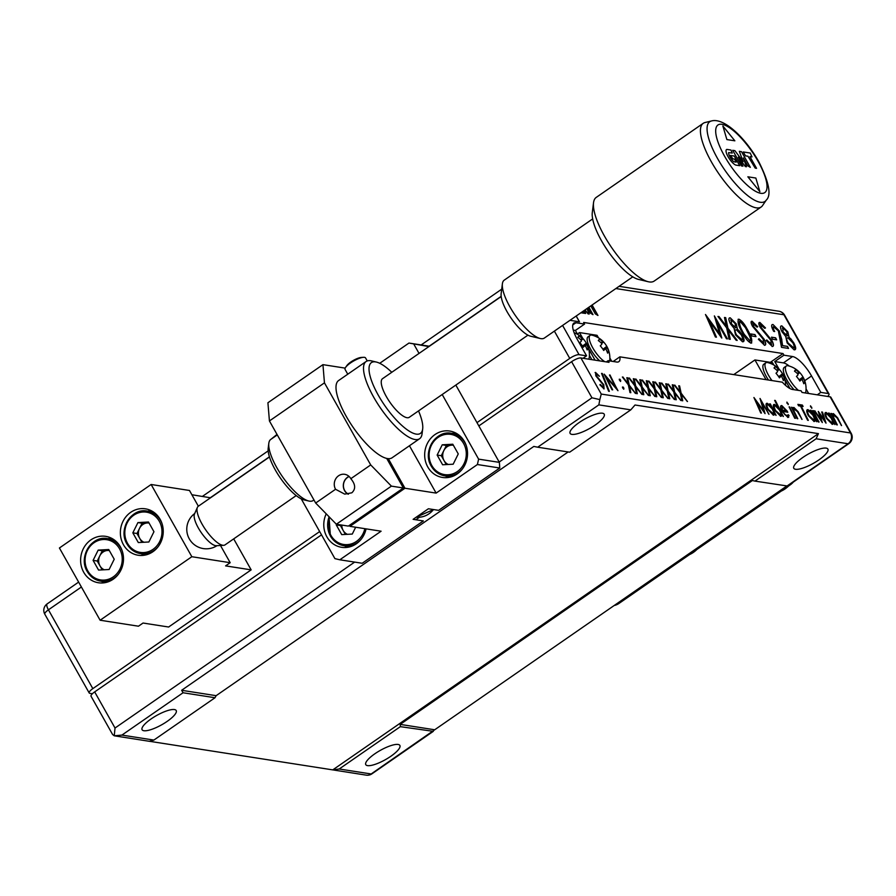 <?xml version="1.0" encoding="UTF-8"?>
<svg xmlns="http://www.w3.org/2000/svg" width="896" height="896" viewBox="0 0 896 896"><rect width="100%" height="100%" fill="white"/><g stroke="black" fill="none" stroke-linecap="round" stroke-linejoin="round"><path stroke-width="1.34" d="M797.317 373.475L798.762 372.254A4.872 1.523 55.3 0 1 799.568 372.803A23.307 2.274 143.5 0 0 799.557 372.355A23.307 2.274 143.5 0 1 799.557 372.355A23.486 23.486 0 0 0 788.267 365.792A16.442 5.13 55.3 0 0 786.318 365.982L784.224 367.438A16.442 5.13 55.3 0 0 783.832 367.808A16.442 5.13 55.3 0 0 794.091 389.715M786.318 365.982A16.442 5.13 55.3 0 0 785.926 366.352A16.442 5.13 55.3 0 0 792.434 383.802A16.442 5.13 55.3 0 0 798.414 390.387M805.134 392.941A16.442 5.13 55.3 0 0 805.414 392.65A16.442 5.13 55.3 0 0 805.907 391.25A23.486 23.486 0 0 0 803.029 377.026A23.307 2.274 -36.5 0 0 802.973 376.97L799.131 379.893M799.546 372.333A23.318 22.971 -92.4 0 1 802.973 376.97M798.762 372.254A23.307 22.019 -143 0 0 795.637 369.678A23.318 1.21 -61.7 0 0 794.494 371.19A23.307 22.019 37 0 1 797.63 373.778A4.872 1.523 55.3 0 0 798.034 374.853A23.307 2.274 143.5 0 1 796.454 376.432A23.318 16.475 -132.2 0 1 798.28 378.683A23.318 16.475 -132.2 0 1 799.882 381.069A23.307 2.274 -36.5 0 0 801.461 379.49A4.872 1.523 55.3 0 0 802.267 380.038A23.307 22.019 37 0 1 803.79 383.734A23.318 5.286 169.2 0 0 804.933 382.211A23.307 22.019 -143 0 0 803.41 378.515A4.872 1.523 55.3 0 0 803.006 377.44A23.307 2.274 -36.5 0 0 803.029 377.026M583.52 357.952A16.442 5.13 55.3 0 0 584.349 358.49M588.493 359.139A16.442 5.13 55.3 0 0 588.773 358.837A16.442 5.13 55.3 0 0 589.266 357.448A23.486 23.486 0 0 0 586.387 343.224A23.307 2.274 -36.5 0 0 586.331 343.168L582.49 346.091M580.675 339.674L582.12 338.453A4.872 1.523 55.3 0 1 582.926 339.002A23.307 2.274 143.5 0 0 582.915 338.554A23.307 2.274 143.5 0 0 582.893 338.531A23.318 22.971 -92.4 0 1 586.331 343.168M582.12 338.453A23.307 22.019 -143 0 0 578.995 335.866A23.318 1.21 -61.7 0 0 577.853 337.389A23.307 22.019 37 0 1 580.989 339.965A4.872 1.523 55.3 0 0 581.392 341.051A23.307 2.274 143.5 0 1 579.813 342.63A23.318 16.475 -132.2 0 1 581.638 344.882A23.318 16.475 -132.2 0 1 583.24 347.267A23.307 2.274 -36.5 0 0 584.819 345.677A4.872 1.523 55.3 0 0 585.626 346.226A23.307 22.019 37 0 1 587.149 349.933A23.318 5.286 169.2 0 0 588.291 348.41A23.307 22.019 -143 0 0 586.768 344.714A4.872 1.523 55.3 0 0 586.365 343.638A23.307 2.274 -36.5 0 0 586.387 343.224M149.061 523.029A10.024 9.128 -81.1 0 0 147.358 522.939A10.024 9.128 -81.1 0 0 139.541 528.36A10.024 9.128 -81.1 0 0 139.72 538.35A10.024 9.128 -81.1 0 0 143.987 542.248M123.458 544.734A23.486 21.392 -81.1 0 0 138.174 555.24A23.486 21.392 -81.1 0 0 159.522 544.678A23.486 21.392 -81.1 0 0 160.149 519.333A23.486 21.392 -81.1 0 0 145.421 508.827A23.486 21.392 -81.1 0 0 124.085 519.389A23.486 21.392 -81.1 0 0 123.458 544.734M141.221 553.728A23.486 21.392 -81.1 0 0 143.898 555.285M83.709 572.253A23.486 21.392 -81.1 0 0 98.437 582.758A23.486 21.392 -81.1 0 0 119.773 572.197A23.486 21.392 -81.1 0 0 120.4 546.851A23.486 21.392 -81.1 0 0 105.672 536.346A23.486 21.392 -81.1 0 0 84.336 546.907A23.486 21.392 -81.1 0 0 83.709 572.253M101.472 581.246A23.486 21.392 -81.1 0 0 104.16 582.803M109.312 550.547A10.024 9.128 -81.1 0 0 107.621 550.458A10.024 9.128 -81.1 0 0 99.792 555.878A10.024 9.128 -81.1 0 0 99.982 565.869A10.024 9.128 -81.1 0 0 104.25 569.766M790.003 388.573L784.829 379.389M779.005 369.051L774.771 361.547L783.406 362.891A21.526 6.72 -124.7 0 1 789.219 366.05M806.053 388.875L808.662 393.49M591.853 359.654L589.411 355.32M577.618 334.398L575.389 330.434L573.272 330.109M198.352 506.218L189.482 490.482L151.133 484.49L59.416 547.994L100.117 620.222L138.466 626.203L143.046 623.034L168.616 627.021L251.16 569.867L233.699 538.877M210.538 497.784L191.89 494.749M562.587 325.438L579.062 354.67A7.829 2.117 150.6 0 0 569.755 358.4L476.986 422.632M319.67 531.563L92.826 688.621A7.829 2.117 150.6 0 0 89.197 692.966A7.829 2.117 150.6 0 0 89.902 693.358L92.389 693.739M774.054 326.547C772.733 326.648 772.934 328.294 774.682 331.486L773.674 331.33C771.254 326.805 771.03 324.531 773.002 324.509L779.363 330.971L782.589 345.621L787.517 346.382L788.558 348.432L781.514 347.334L778.344 330.803L773.382 326.693M772.05 324.643L773.002 324.509L779.363 330.971M760.872 324.498L761.197 327.522L771.848 340.39C773.853 344.333 773.987 346.349 772.251 346.427L766.147 340.48L766.774 339.92L771.266 344.389L770.918 340.368L760.256 327.477C758.498 324.139 758.363 322.459 759.853 322.448L765.486 327.947L764.747 328.317L760.402 324.598M773.013 346.304L772.251 346.427M766.651 340.01L771.714 344.344M759.158 322.56L765.363 328.026M751.845 335.978L750.803 333.939L754.981 334.589L756.011 336.638L751.845 335.978M736.243 323.848L737.419 329.101L742.168 334.824C744.576 339.539 744.688 341.858 742.493 341.779L735.526 334.891L734.093 328.339L730.464 323.814C728.47 319.805 728.392 317.811 730.24 317.834L736.243 323.848L737.419 329.101M743.557 341.611L742.493 341.779M729.366 317.968L730.24 317.834L736.12 323.926M714.37 315.896L727.462 338.901L726.454 338.744L717.494 322.84L721.694 337.994L709.195 320.768L716.453 337.176L715.411 337.019L705.477 314.507L719.678 333.939L714.37 315.896M590.822 305.894L595.336 313.902L597.968 315.459L592.088 305.01M587.608 308.112L590.442 313.13L593.018 314.653L588.851 307.261M587.149 308.437L589.176 314.048L588.056 313.88L585.043 309.893M584.304 310.397L585.637 313.454L584.203 313.275L583.072 311.259M582.714 311.506L583.666 313.197L580.899 312.76M575.389 330.434L584.562 324.083L583.632 322.448L783.026 353.55L783.944 355.197L792.579 356.541A21.526 6.72 -124.7 0 1 811.541 375.973L820.792 392.381L828.296 393.557L783.899 314.765L615.866 288.546M579.062 354.67L586.566 355.835L577.315 339.427A21.526 6.72 55.3 0 1 573.854 323.098A21.526 6.72 55.3 0 1 575.938 322.739L584.562 324.083M569.99 320.32L579.477 321.798L576.218 316.008M726.656 327.858L717.954 316.456L719.04 316.624L726.286 326.11L724.472 317.464L725.693 317.666L727.933 328.261L737.206 340.413L736.12 340.245L728.302 330.008L730.262 339.338L729.042 339.147L726.656 327.858M743.154 334.018C738.394 326.066 736.96 321.126 738.864 319.178C741.552 320.522 744.173 323.568 746.738 328.317C751.442 336.246 752.842 341.163 750.949 343.101C748.294 341.813 745.696 338.778 743.154 334.018M738.125 319.301L738.741 319.267C741.429 320.6 744.05 323.658 746.614 328.406L746.738 328.317M751.722 342.955L750.949 343.101M753.133 323.288L753.458 326.312L764.109 339.181C766.114 343.123 766.248 345.139 764.512 345.218L758.397 339.27L759.024 338.722L763.526 343.179L763.179 339.158L752.517 326.267C750.747 322.93 750.613 321.25 752.114 321.25L757.747 326.738L756.997 327.118L752.662 323.389M765.262 345.094L764.512 345.218M758.901 338.8L763.974 343.134M751.419 321.35L757.624 326.816M772.486 339.203L771.456 337.165L775.622 337.814L776.653 339.853L772.486 339.203M787.853 331.901L789.04 337.165L793.778 342.877C796.197 347.592 796.309 349.922 794.114 349.832L787.147 342.944L785.702 336.392L782.085 331.867C780.08 327.858 780.013 325.864 781.861 325.886L787.853 331.901L789.04 337.165M795.166 349.664L794.114 349.832M780.987 326.021L781.861 325.886L787.73 331.979M579.387 321.787L576.15 316.042M583.038 358.288L586.566 355.835M774.771 361.547L783.944 355.197M783.026 353.55L770.325 362.354M827.658 396.458A7.829 2.117 150.6 0 0 829.002 393.949A7.829 2.117 150.6 0 0 828.296 393.557M817.253 394.834L820.792 392.381M582.59 311.584L583.475 313.163M587.026 308.515L589.008 314.026M584.181 310.486L585.402 312.346M585.558 313.477L585.278 312.424M588.728 307.339L592.838 314.619M591.965 305.099L597.789 315.426M714.414 316.042L727.272 338.867M721.806 338.016L717.494 322.84M716.285 337.154L709.195 320.768M705.578 314.742L719.678 333.939M718.043 316.568L719.04 316.624M718.928 316.702L726.286 326.11M724.494 317.576L725.693 317.666M725.57 317.744L727.933 328.261M727.81 328.35L736.994 340.39M730.117 339.315L728.302 330.008M737.296 329.19L739.682 331.251M739.558 331.33L742.168 334.824M742.045 334.902L743.49 341.645M729.31 318.013L730.117 317.912M736.221 329.885C734.53 329.795 734.586 331.52 736.378 335.059L741.205 339.797L742.056 339.629M735.482 329.974L736.344 329.806C734.653 329.717 734.709 331.442 736.501 334.981L742 339.674M731.27 319.973L731.304 323.971L735.963 327.734M730.677 320.029L731.394 319.894L731.427 323.893L735.907 327.779M735.314 327.869L735.258 323.736L731.394 319.894M741.205 339.797L741.328 339.718C742.941 339.808 742.907 338.162 741.216 334.768L736.344 329.806M738.069 319.346L738.741 319.267M746.614 328.406C751.318 336.325 752.718 341.253 750.837 343.19M739.827 321.317C738.741 323.534 740.186 327.936 744.173 334.499L750.198 341.006M739.48 321.35L739.95 321.227C738.853 323.456 740.309 327.846 744.296 334.421L750.142 341.051M749.694 341.13L749.818 341.04C750.949 340.558 750.781 338.699 749.314 335.462L745.517 327.779L739.95 321.227M750.859 334.051L754.981 334.589M754.858 334.678L755.832 336.605M753.01 323.366L753.458 326.312M753.334 326.39L755.44 329.112M755.317 329.19L764.109 339.181M763.986 339.27C765.99 343.213 766.125 345.229 764.389 345.296M751.352 321.395L751.99 321.328M760.749 324.576L761.197 327.522M761.074 327.6L763.179 330.31M763.056 330.4L771.848 340.39M771.725 340.469C773.73 344.422 773.875 346.427 772.128 346.506M759.102 322.605L759.73 322.538M771.512 337.277L775.622 337.814M775.51 337.893L776.474 339.83M773.931 326.637C772.61 326.738 772.822 328.384 774.558 331.565M771.994 324.688L772.878 324.587M779.24 331.061L781.872 339.886M781.749 339.965L782.589 345.621M782.466 345.699L787.517 346.382M787.394 346.472L788.379 348.398M788.917 337.243L791.291 339.304M791.168 339.382L793.778 342.877M793.654 342.955L795.11 349.709M780.92 326.066L781.738 325.976M787.83 337.938C786.15 337.859 786.195 339.584 787.998 343.112L792.826 347.861L793.666 347.682M787.102 338.027L787.954 337.859C786.274 337.77 786.318 339.494 788.11 343.034L793.61 347.726M782.891 328.037L782.925 332.024L787.584 335.787M782.298 328.093L783.014 327.947L783.048 331.946L787.517 335.832M786.923 335.922L786.878 331.789L783.014 327.947M792.826 347.861L792.949 347.771C794.562 347.861 794.528 346.214 792.837 342.821L787.954 337.859M109.222 550.379L102.334 550.749L97.25 561.019L102.234 569.878M98.19 550.099L93.094 560.37L98.56 570.069L109.122 569.509L114.218 559.238L108.741 549.528L98.19 550.099L102.334 550.749M97.25 561.019L93.094 560.37M251.16 569.867L225.59 565.88L230.182 562.699L220.483 545.496M111.138 538.048A23.486 21.392 -81.1 0 0 108.114 538.709M150.886 510.53A23.486 21.392 -81.1 0 0 147.862 511.19M100.117 620.222L191.834 556.718L230.182 562.699M151.133 484.49L191.834 556.718M148.971 522.861L142.083 523.23L136.987 533.501L141.982 542.36M137.928 522.581L132.832 532.851L138.309 542.55L148.87 541.99L153.955 531.72L148.49 522.01L137.928 522.581L142.083 523.23M136.987 533.501L132.832 532.851M584.819 345.677L583.016 346.898M582.613 346.282L586.365 343.638M582.926 339.002L581.09 340.301M578.995 335.866L578.11 337.568M586.768 344.714L584.92 345.755M583.677 346.461L582.982 346.842M588.291 348.41L586.69 348.622M801.461 379.49L799.658 380.71M799.254 380.083L803.006 377.44M799.568 372.803L797.731 374.102M795.637 369.678L794.752 371.37M803.41 378.515L801.562 379.557M800.318 380.262L799.624 380.654M804.933 382.211L803.342 382.424M296.218 495.589L225.008 544.891A23.486 7.336 -124.7 0 1 223.63 545.328L216.328 545.709A19.566 6.115 -124.7 0 1 215.6 545.664A19.566 6.115 -124.7 0 1 198.363 528.002A19.566 6.115 -124.7 0 1 194.454 514.114L197.378 507.416A23.486 7.336 -124.7 0 1 198.274 506.274L269.472 456.971M223.63 545.328A23.486 7.336 -124.7 0 1 202.059 524.082A23.486 7.336 -124.7 0 1 197.378 507.416M501.189 296.531L382.525 378.694A23.486 7.336 55.3 0 0 386.31 396.514A23.486 7.336 55.3 0 0 409.27 417.312L527.934 335.149M592.67 218.915L504.246 280.134A35.224 10.998 55.3 0 0 502.387 283.808A35.224 10.998 55.3 0 0 509.925 306.858A35.224 10.998 55.3 0 0 540.266 338.509A35.224 10.998 55.3 0 0 544.354 338.061L632.778 276.842M704.995 122.539A50.882 15.893 55.3 0 0 703.226 123.323A50.882 15.893 55.3 0 0 711.424 161.918A50.882 15.893 55.3 0 0 761.163 206.998A50.882 15.893 55.3 0 0 762.518 205.61L766.237 200.144A48.485 15.142 -124.7 0 1 717.55 158.502A48.485 15.142 -124.7 0 1 711.424 120.982L704.995 122.539M703.226 123.323L596.221 197.411A50.882 15.893 55.3 0 0 593.533 202.709A50.882 15.893 55.3 0 0 604.419 236.006A50.882 15.893 55.3 0 0 648.256 281.736A50.882 15.893 55.3 0 0 654.158 281.086L761.163 206.998M540.266 338.509L530.6 336.213A27.395 8.557 -124.7 0 1 507.002 311.595A27.395 8.557 -124.7 0 1 501.144 293.664L502.387 283.808M648.256 281.736L638.59 279.429A43.053 13.44 -124.7 0 1 601.496 240.733A43.053 13.44 -124.7 0 1 592.29 212.565L593.533 202.709M308.806 501.021L303.968 499.878A33.275 10.394 -124.7 0 1 275.318 469.974A33.275 10.394 -124.7 0 1 268.195 448.202L268.822 443.274A37.184 11.614 55.3 0 0 276.774 467.611A37.184 11.614 55.3 0 0 308.806 501.021A37.184 11.614 55.3 0 0 313.118 500.55L313.947 499.968M277.29 434.907L270.782 439.41A37.184 11.614 55.3 0 0 268.822 443.274M391.787 372.288A43.053 13.44 55.3 0 0 376.376 362.062A43.053 13.44 55.3 0 0 378.325 395.259A43.053 13.44 55.3 0 0 405.989 428.893A43.053 13.44 55.3 0 0 422.677 428.926A43.053 13.44 55.3 0 0 418.533 410.906M422.677 428.926L422.061 433.854A46.973 14.672 -124.7 0 1 419.574 438.738A46.973 14.672 -124.7 0 1 373.666 397.13A46.973 14.672 -124.7 0 1 366.106 361.502A46.973 14.672 -124.7 0 1 371.549 360.909L376.376 362.062M419.574 438.738L392.067 457.789A46.973 14.672 -124.7 0 1 388.304 458.662A46.973 14.672 -124.7 0 1 386.702 458.416A46.973 14.672 -124.7 0 1 346.147 416.181A46.973 14.672 -124.7 0 1 338.587 380.554L366.106 361.502M347.76 374.203L345.083 369.454A11.738 3.181 -29.4 0 1 345.61 367.382A11.738 3.181 -29.4 0 1 350.515 362.947A11.738 3.181 -29.4 0 1 363.485 357.314A11.738 3.181 -29.4 0 1 365.546 357.93L367.237 360.931M345.61 367.382L346.83 365.624A9.542 2.587 -29.4 0 1 350.818 362.018A9.542 2.587 -29.4 0 1 361.357 357.437L363.485 357.314M756.56 168.347L749.952 156.621L756.549 168.347L755.205 168.112L747.981 156.24L745.506 155.859L743.299 151.962L750.221 153.037L743.299 151.962M752.002 156.901L750.221 153.037L752.002 156.89L749.952 156.621M739.346 151.346L741.496 151.682L750.322 167.339L747.757 165.816L743.31 157.942L746.48 166.746L745.371 166.566L738.282 157.158L742.952 166.152L738.282 157.158M734.854 150.64L732.693 150.304L734.854 150.64L743.109 161.661L739.334 151.334L741.507 151.67L750.333 167.339M734.866 150.64L743.109 161.661M732.693 150.304L741.518 165.973L742.952 166.141M743.31 157.942L746.491 166.746M733.835 161.762A6.44 2.016 55.3 0 1 728.672 152.589L732.256 153.093L730.923 150.024L726.88 149.397A9.475 2.957 55.3 0 0 726.555 149.542A9.475 2.957 55.3 0 0 728.358 157.203A9.475 2.957 55.3 0 0 735.706 165.066L739.704 165.682L734.261 156.038L730.419 155.445L732.894 158.872L734.496 159.118L736.187 162.12L733.835 161.762L736.187 162.12M732.256 153.093L730.923 150.024L726.88 149.397A9.475 2.957 55.3 0 0 726.555 149.542M730.419 155.434L734.272 156.038L739.704 165.682M728.683 152.589A6.44 2.016 55.3 0 0 733.846 161.75M759.853 191.621L755.843 178.046L747.858 176.803L759.864 191.643L755.843 178.046L747.858 176.803M734.854 140.818L722.87 126L726.88 139.574L734.866 140.818L722.87 125.978M818.832 459.939A19.566 5.298 -29.4 0 1 793.789 468.306A19.566 5.298 -29.4 0 1 802.85 457.453A19.566 5.298 -29.4 0 1 827.893 449.086A19.566 5.298 -29.4 0 1 818.832 459.939M390.813 756.291A19.566 5.298 -29.4 0 1 365.781 764.658A19.566 5.298 -29.4 0 1 374.842 753.794A19.566 5.298 -29.4 0 1 399.874 745.438A19.566 5.298 -29.4 0 1 390.813 756.291M167.149 721.392A19.566 5.298 -29.4 0 1 142.106 729.758A19.566 5.298 -29.4 0 1 151.166 718.894A19.566 5.298 -29.4 0 1 176.21 710.539A19.566 5.298 -29.4 0 1 167.149 721.392M595.157 425.04A19.566 5.298 -29.4 0 1 570.114 433.406A19.566 5.298 -29.4 0 1 579.174 422.542A19.566 5.298 -29.4 0 1 604.218 414.187A19.566 5.298 -29.4 0 1 595.157 425.04M341.824 525.078A10.024 9.128 -81.1 0 0 343.146 530.421A10.024 9.128 -81.1 0 0 347.402 534.318M335.552 489.272A9.789 8.915 98.9 0 1 338.565 475.776A9.789 8.915 98.9 0 1 344.702 474.309A9.789 8.915 98.9 0 1 350.829 478.688L370.709 464.934L391.395 486.125L336.358 524.227L315.672 503.037L335.552 489.272L344.702 494.122L351.814 492.811C355.869 489.059 355.544 484.355 350.829 478.688M349.003 476.392A9.789 8.915 -81.1 0 0 347.614 477.187A9.789 8.915 -81.1 0 0 344.59 490.683A9.789 8.915 -81.1 0 0 348.107 494.178M326.222 513.834A23.486 21.392 -81.1 0 0 326.872 536.805A23.486 21.392 -81.1 0 0 341.6 547.31A23.486 21.392 -81.1 0 0 366.072 528.864M344.635 545.798A23.486 21.392 -81.1 0 0 347.312 547.355M427.762 466.95A23.486 21.392 -81.1 0 0 442.49 477.456A23.486 21.392 -81.1 0 0 463.826 466.883A23.486 21.392 -81.1 0 0 464.453 441.549A23.486 21.392 -81.1 0 0 449.725 431.043A23.486 21.392 -81.1 0 0 428.389 441.605A23.486 21.392 -81.1 0 0 427.762 466.95M445.525 475.944A23.486 21.392 -81.1 0 0 448.202 477.501M499.766 468.014L477.4 464.531L478.61 459.133L499.374 462.37L499.766 468.014L438.626 510.35L428.4 508.76L413.112 519.344L423.338 520.934L362.186 563.27L339.819 559.787L381.091 531.205L349.944 526.344L404.97 488.242L388.304 458.662M453.365 445.234A10.024 9.128 -81.1 0 0 451.674 445.155A10.024 9.128 -81.1 0 0 443.845 450.576A10.024 9.128 -81.1 0 0 444.035 460.566A10.024 9.128 -81.1 0 0 448.291 464.464M348.466 494.133A9.542 8.691 98.9 0 1 344.68 490.538A9.542 8.691 98.9 0 1 349.149 476.526M788.547 486.035A27.003 24.595 98.9 0 1 785.098 488.891A27.003 24.595 98.9 0 1 781.267 491.075M696.83 549.539A27.003 24.595 98.9 0 1 689.55 554.579M603.366 341.746A23.307 2.274 143.5 0 1 603.378 342.194A4.872 1.523 55.3 0 0 602.571 341.645A23.307 22.019 -143 0 0 599.446 339.058A23.318 1.21 -61.7 0 0 598.304 340.581A23.307 22.019 37 0 1 601.429 343.157A4.872 1.523 55.3 0 0 601.832 344.243A23.307 2.274 143.5 0 1 600.264 345.822A23.318 16.475 -132.2 0 1 602.09 348.074A23.318 16.475 -132.2 0 1 603.691 350.459A23.307 2.274 -36.5 0 0 605.27 348.869A4.872 1.523 55.3 0 0 606.077 349.418A23.307 22.019 37 0 1 607.6 353.114A23.318 5.286 169.2 0 0 608.742 351.602A23.307 22.019 -143 0 0 607.219 347.906A4.872 1.523 55.3 0 0 606.816 346.83A23.307 2.274 -36.5 0 0 606.838 346.416A23.307 2.274 -36.5 0 0 606.782 346.36A23.318 22.971 -92.4 0 0 603.344 341.723A23.307 2.274 143.5 0 1 603.366 341.746A23.486 23.486 0 0 0 592.077 335.171A16.442 5.13 55.3 0 0 590.117 335.373L588.022 336.818A16.442 5.13 55.3 0 0 587.642 337.198A16.442 5.13 55.3 0 0 589.814 347.682A16.442 5.13 55.3 0 0 599.738 360.886M590.117 335.373A16.442 5.13 55.3 0 0 589.736 335.742A16.442 5.13 55.3 0 0 596.243 353.181A16.442 5.13 55.3 0 0 604.8 361.682M609.661 360.942A16.442 5.13 55.3 0 0 609.706 360.64A23.486 23.486 0 0 0 606.838 346.416M779.106 369.163A23.307 2.274 143.5 0 1 779.117 369.611A4.872 1.523 55.3 0 0 778.322 369.062A23.307 22.019 -143 0 0 775.186 366.486A23.318 1.21 -61.7 0 0 774.043 367.998A23.307 22.019 37 0 1 777.179 370.586A4.872 1.523 55.3 0 0 777.582 371.661A23.307 2.274 143.5 0 1 776.003 373.251A23.318 16.475 -132.2 0 1 777.829 375.491A23.318 16.475 -132.2 0 1 779.442 377.877A23.307 2.274 -36.5 0 0 781.01 376.298A4.872 1.523 55.3 0 0 781.816 376.846A23.307 22.019 37 0 1 783.339 380.542A23.318 5.286 169.2 0 0 784.482 379.03A23.307 22.019 -143 0 0 782.958 375.323A4.872 1.523 55.3 0 0 782.555 374.248A23.307 2.274 -36.5 0 0 782.578 373.845A23.307 2.274 -36.5 0 0 782.522 373.778A23.318 22.971 -92.4 0 0 779.094 369.141A23.307 2.274 143.5 0 1 779.106 369.163A23.486 23.486 0 0 0 767.816 362.6A16.442 5.13 55.3 0 0 765.867 362.79L763.773 364.246A16.442 5.13 55.3 0 0 763.381 364.616A16.442 5.13 55.3 0 0 768.466 380.027M765.867 362.79A16.442 5.13 55.3 0 0 765.475 363.171A16.442 5.13 55.3 0 0 771.96 380.576M598.506 337.848L597.083 335.317L579.51 332.573L582.814 338.442M588.638 348.779L595.045 360.158M611.699 361.256L609.862 358.008M766.035 379.646L754.936 359.946L772.509 362.69L773.819 365.008M770.381 403.962L776.082 415.352L774.525 413.515L773.36 415.117L767.682 409.371C765.632 405.384 765.486 403.357 767.256 403.29L770.739 405.966L769.686 403.85L770.381 403.962L775.902 415.33M774.11 414.994L773.36 415.117M766.461 403.413L770.739 405.966M782.734 411.421L784.896 414.691L786.979 416.058L788.144 414.658L789.096 415.542L787.875 417.379L782.208 411.6C780.181 407.624 780.035 405.608 781.805 405.563L787.808 412.205L782.734 411.421L785.019 414.613L787.774 415.89M788.715 417.245L787.875 417.379M781.021 405.686L781.805 405.563L787.27 411.197M787.002 403.234L786.912 402.114L788.278 404.544M798.571 405.776L797.877 404.376L802.39 405.082L803.096 406.482L801.214 406.19L808.326 420.381L807.632 420.28L800.531 406.09L798.571 405.776M818.35 421.949L812.661 410.558L819.045 422.061L818.35 421.949M822.326 422.565L814.318 410.816L820.646 419.171L818.306 411.443L824.242 419.832L821.699 411.97L822.461 412.093L826.034 423.147L819.963 414.702L822.326 422.565M834.198 415.027C832.922 415.15 833.146 416.797 834.859 419.955L837.334 424.917L836.64 424.805L830.95 413.414L832.574 415.397L833.448 413.616L837.659 417.861L841.557 425.566L836.965 417.76L833.56 415.173M832.854 413.717L837.659 417.861M673.77 391.899L667.8 384.082L673.512 390.712L672.269 384.787L673.109 384.91L674.643 392.179L681.005 400.523L674.89 393.378L676.245 399.773L675.394 399.65L673.77 391.899M660.789 389.883L654.819 382.066L660.531 388.685L659.288 382.76L660.128 382.894L661.662 390.163L668.024 398.496L661.909 391.35L663.264 397.746L662.424 397.622L660.789 389.883M647.808 387.856L641.838 380.038L647.562 386.658L646.307 380.733L647.147 380.867L648.682 388.136L655.043 396.469L648.939 389.323L650.283 395.73L649.443 395.595L647.808 387.856M634.838 385.829L628.869 378.011L634.581 384.63L633.326 378.706L634.178 378.84L635.712 386.109L642.074 394.442L635.958 387.307L637.302 393.702L636.462 393.568L634.838 385.829M622.451 387.027L623.874 388.102L623.762 389.256L622.63 387.912L622.451 387.027L623.314 387.162M623.19 387.251L623.762 389.256M615.698 387.397L609.482 374.987L617.982 390.69L606.469 377.451L612.674 389.861L611.979 389.749L604.184 374.158L615.698 387.397L604.251 374.304M596.254 373.845L596.478 375.917L603.781 384.742L604.061 388.886L599.872 384.81L600.298 384.429L603.389 387.486L603.142 384.731L595.84 375.894L595.56 372.445L599.424 376.208L595.918 373.934M600.174 384.507L603.669 387.464M595.078 372.512L599.301 376.298M830.144 396.838L802.032 392.448L801.102 390.813L792.478 389.469A21.526 6.72 -124.7 0 1 782.32 382.189L619.864 356.843A21.526 6.72 55.3 0 1 618.811 361.682A21.526 6.72 55.3 0 1 616.728 362.04L608.104 360.696L609.034 362.342L580.91 357.952L601.261 394.061L850.494 432.958L830.144 396.838A7.829 2.117 -29.4 0 1 830.85 397.23L851.2 433.339A7.829 2.117 -29.4 0 0 850.494 432.958A7.829 7.134 98.9 0 1 848.075 443.755L816.122 438.771L818.429 433.63L635.018 405.003L630.795 409.853L598.842 404.869L599.827 399.594L591.954 397.802L571.603 361.682A7.829 2.117 -29.4 0 1 580.91 357.952M601.563 373.386L602.291 373.498L609.347 391.362L608.619 391.25L601.563 373.386M619.259 379.221L620.682 380.307L620.581 381.472L619.438 380.106L619.259 379.221L620.122 379.355M620.01 379.445L620.581 381.472M628.342 384.821L622.373 377.003L628.096 383.622L626.842 377.698L627.682 377.832L629.216 385.101L635.578 393.434L629.474 386.288L630.818 392.683L629.978 392.56L628.342 384.821M641.323 386.837L635.354 379.019L641.066 385.65L639.822 379.725L640.662 379.848L642.197 387.117L648.558 395.461L642.443 388.315L643.798 394.71L642.958 394.587L641.323 386.837M654.304 388.864L648.334 381.046L654.046 387.677L652.803 381.741L653.643 381.875L655.178 389.144L661.539 397.477L655.424 390.342L656.779 396.738L655.928 396.603L654.304 388.864M667.274 390.891L661.304 383.074L667.027 389.693L665.773 383.768L666.613 383.902L668.147 391.171L674.509 399.504L668.405 392.37L669.749 398.765L668.909 398.63L667.274 390.891M680.254 392.918L674.285 385.101L680.008 391.72L678.754 385.795L679.594 385.93L681.128 393.198L687.49 401.531L681.386 394.386L682.73 400.792L681.89 400.658L680.254 392.918M829.27 413.146L834.971 424.547L833.414 422.699L832.25 424.301L826.571 418.555C824.522 414.568 824.387 412.541 826.146 412.474L829.64 415.15L828.587 413.045L829.27 413.146L834.792 424.514M833 424.178L832.25 424.301M825.362 412.608L829.64 415.15M810.6 406.918L810.51 405.798L811.877 408.229M811.082 410.312L816.782 421.702L815.226 419.866L814.061 421.467L808.382 415.722C806.333 411.734 806.198 409.707 807.957 409.64L811.451 412.317L810.398 410.2L811.082 410.312L816.603 421.68M814.811 421.344L814.061 421.467M807.173 409.763L811.451 412.317M794.674 408.856C793.397 408.979 793.621 410.626 795.334 413.795L797.81 418.746L797.115 418.634L791.426 407.243L793.05 409.226L793.923 407.456L798.134 411.701L802.032 419.406L797.44 411.589L794.035 409.002M793.33 407.546L798.134 411.701M794.752 418.264L789.062 406.874L795.446 418.376L794.752 418.264M775.342 400.501L783.35 416.494L781.794 414.635L780.629 416.248L774.962 410.502C772.912 406.526 772.755 404.499 774.502 404.421L778.019 407.098L774.659 400.389L775.342 400.501L783.171 416.461M781.379 416.125L780.629 416.248M773.73 404.544L778.019 407.098M760.021 398.474L769.003 414.254L762.171 403.234L765.05 413.627L756.482 401.811L761.454 413.067L760.738 412.955L753.928 397.522L763.661 410.85L760.021 398.474M577.416 334.029L579.51 332.573M606.334 361.917L608.104 360.696M733.746 374.618L754.936 359.946M150.158 741.395L332.763 769.888L339.203 768.992L400.344 726.656L433.306 731.338L371.907 773.842A7.829 2.442 55.3 0 1 371.157 773.976L434.694 729.781L400.187 724.394L400.344 726.656M321.518 534.845L94.674 691.902A7.829 2.117 -29.4 0 0 91.045 696.248L112.594 734.496L114.251 735.806L121.912 735.09L153.866 740.074L215.018 697.738L216.138 695.677L568.142 451.954M216.138 695.677L181.63 690.29L183.064 692.754L215.018 697.738M478.834 425.914L571.603 361.682M613.155 361.491L619.864 356.843M786.89 485.923L754.981 481.107L816.122 438.771M339.203 768.992L371.157 773.976A7.829 7.134 98.9 0 1 366.24 775.141L332.763 769.888L818.429 433.63M754.981 481.107L752.382 480.536L400.187 724.394M598.842 404.869L537.701 447.205L569.654 452.189L630.795 409.853M153.866 740.074L149.352 741.272M537.701 447.205L533.814 446.432L181.63 690.29M434.694 729.781L786.699 486.058M94.674 691.902L115.024 728.022L114.251 735.806L149.744 741.362M599.827 399.594L601.261 394.061M596.131 373.923L596.478 375.917M596.355 376.006L597.834 377.832M597.722 377.922L603.781 384.742M603.658 384.832L603.938 388.965M601.608 373.498L602.291 373.498M602.168 373.576L609.179 391.339M609.538 375.099L610.176 375.099M610.053 375.178L617.792 390.622M612.494 389.827L606.469 377.451M622.462 377.115L623.123 377.115M623 377.205L628.096 383.622M626.864 377.798L627.682 377.832M627.558 377.91L629.216 385.101M629.093 385.179L635.365 393.4M630.672 392.661L629.474 386.288M628.958 378.123L629.608 378.123M629.496 378.213L634.581 384.63M633.349 378.818L634.178 378.84M634.054 378.918L635.712 386.109M635.589 386.198L641.861 394.408M637.157 393.68L635.958 387.307M635.443 379.142L636.104 379.142M635.981 379.221L641.066 385.65M639.845 379.826L640.662 379.848M640.539 379.938L642.197 387.117M642.074 387.206L648.346 395.427M643.653 394.688L642.443 388.315M641.928 380.15L642.589 380.15M642.466 380.24L647.562 386.658M646.33 380.845L647.147 380.867M647.024 380.946L648.682 388.136M648.558 388.214L654.83 396.435M650.138 395.707L648.939 389.323M648.424 381.17L649.085 381.17M648.962 381.248L654.046 387.677M652.826 381.853L653.643 381.875M653.52 381.965L655.178 389.144M655.054 389.234L661.326 397.443M656.634 396.715L655.424 390.342M654.909 382.178L655.57 382.178M655.446 382.267L660.531 388.685M659.31 382.861L660.128 382.894M660.005 382.973L661.662 390.163M661.539 390.242L667.811 398.462M663.118 397.723L661.909 391.35M661.394 383.186L662.054 383.186M661.931 383.275L667.027 389.693M665.795 383.88L666.613 383.902M666.501 383.981L668.147 391.171M668.024 391.261L674.307 399.47M669.603 398.742L668.405 392.37M667.89 384.205L668.55 384.205M668.427 384.283L673.512 390.712M672.291 384.888L673.109 384.91M672.986 385L674.643 392.179M674.52 392.269L680.792 400.49M676.099 399.75L674.89 393.378M674.374 385.213L675.035 385.213M674.912 385.302L680.008 391.72M678.776 385.907L679.594 385.93M679.47 386.008L681.128 393.198M681.005 393.277L687.277 401.498M682.584 400.77L681.386 394.386M831.006 413.526L831.645 413.515M831.522 413.605L832.574 415.397M837.536 417.95L841.378 425.544M834.075 415.106C832.798 415.24 833.022 416.886 834.736 420.045L837.155 424.883M832.126 424.39L833.414 422.699M825.294 412.653L826.022 412.563M826.202 414.03L826.896 413.885C825.496 413.907 825.619 415.498 827.243 418.634L832.07 422.834M826.773 413.974C825.373 413.997 825.496 415.576 827.12 418.712L832.014 422.878M831.365 422.979L831.488 422.89C832.91 422.878 832.776 421.254 831.074 418.04L826.896 413.885M814.397 410.939L815.035 410.928M814.912 411.018L820.646 419.171M818.283 411.656L824.242 419.832M821.733 412.082L822.461 412.093M822.338 412.171L825.832 422.99M822.27 422.486L819.963 414.702M811.664 407.187L811.754 408.307M812.717 410.67L813.355 410.67M813.232 410.749L818.866 422.027M813.938 421.546L815.226 419.866M807.106 409.808L807.834 409.73M808.013 411.197L808.707 411.051C807.307 411.074 807.43 412.653 809.054 415.789L813.882 420M808.584 411.13C807.184 411.152 807.307 412.742 808.931 415.878L813.826 420.045M813.176 420.146L813.299 420.056C814.722 420.034 814.587 418.421 812.885 415.206L808.707 411.051M797.933 404.499L802.39 405.082M802.267 405.171L802.917 406.459M808.147 420.358L801.214 406.19M791.482 407.355L792.12 407.355M791.997 407.434L793.05 409.226M798.011 411.779L801.864 419.373M794.55 408.946C793.274 409.069 793.498 410.715 795.211 413.874L797.63 418.712M788.066 403.502L788.155 404.622M789.118 406.986L789.757 406.986M789.634 407.064L795.267 418.354M787.147 411.275L787.685 412.294M786.979 416.058L787.707 415.934M788.166 414.87L789.096 415.542M788.973 415.632L787.752 417.458M780.954 405.731L781.682 405.642M781.827 407.12L782.566 406.963L782.062 410.021L786.363 410.693L782.566 406.963M782.443 407.053L781.939 410.11L786.363 410.693M780.506 416.338L781.794 414.635M773.662 404.589L774.379 404.51M774.581 405.978L775.275 405.832C773.886 405.854 773.998 407.434 775.622 410.581L780.45 414.781M775.152 405.922C773.763 405.944 773.875 407.523 775.499 410.659L780.394 414.826M779.744 414.926L779.867 414.837C781.29 414.826 781.155 413.213 779.464 409.998L775.275 405.832M773.237 415.195L774.525 413.515M766.405 403.458L767.133 403.379M767.312 404.835L768.006 404.701C766.606 404.723 766.718 406.302 768.354 409.438L773.181 413.65M767.883 404.779C766.483 404.802 766.595 406.392 768.23 409.528L773.125 413.694M772.475 413.784L772.598 413.706C774.021 413.683 773.886 412.07 772.184 408.845L768.006 404.701M760.11 398.776L768.813 414.221M765.072 413.638L762.171 403.234M761.275 413.045L756.482 401.811M754.085 397.891L763.661 410.85M781.01 376.298L779.218 377.518M778.814 376.891L782.555 374.248M782.522 373.778L778.691 376.701M779.117 369.611L777.28 370.91M776.866 370.283L778.322 369.062M775.186 366.486L774.312 368.178M782.958 375.323L781.11 376.376M779.867 377.07L779.173 377.462M784.482 379.03L782.891 379.232M605.27 348.869L603.467 350.09M603.064 349.474L606.816 346.83M606.782 346.36L602.941 349.283M603.378 342.194L601.541 343.493M601.126 342.866L602.571 341.645M599.446 339.058L598.562 340.76M607.219 347.906L605.371 348.947M604.128 349.642L603.434 350.034M608.742 351.602L607.141 351.814M614.13 605.539A15.658 14.258 -81.1 0 0 619.091 603.355L790.294 484.814A15.658 14.258 -81.1 0 0 793.296 482.082M616.067 604.195A15.658 14.258 -81.1 0 0 617.814 603.154L848.075 443.755A7.829 2.442 -124.7 0 0 848.837 443.621A7.829 7.829 0 0 0 851.2 433.339M453.275 445.066L446.387 445.435L441.291 455.706L446.286 464.565M442.232 444.797L437.147 455.067L442.613 464.766L453.174 464.206L458.259 453.925L452.794 444.226L442.232 444.797L446.387 445.435M441.291 455.706L437.147 455.067M349.944 526.344L349.395 525.37M428.926 346.573L408.957 343.056L429.397 346.248M277.01 434.414L271.197 439.118M499.374 462.37L455.829 385.078M301.235 498.848L334.914 558.622L339.819 559.787M455.19 432.746A23.486 21.392 -81.1 0 0 452.166 433.406M269.427 420.952L267.915 402.752L322.941 364.65L324.453 382.85L269.427 420.952L315.672 503.037M404.97 488.242L436.128 493.102L477.4 464.531M322.941 364.65L345.184 368.122M379.725 363.294L408.957 343.056M324.453 382.85L370.709 464.934M391.395 486.125L403.368 487.995L348.342 526.098L336.358 524.227M413.862 344.221L419.037 353.416M442.198 394.509L478.61 459.133M409.45 445.76L436.128 493.102M386.702 458.416L403.368 487.995M340.738 524.91L340.413 525.56L345.397 534.419M336.582 524.261L336.258 524.922L341.723 534.621L352.285 534.061L355.667 527.24M340.413 525.56L336.258 524.922M126.963 543.816A21.526 19.6 98.9 0 1 127.691 520.677A21.526 19.6 98.9 0 1 147.202 511.09A21.526 19.6 98.9 0 1 160.698 520.722A21.526 19.6 98.9 0 1 161.851 523.096M159.298 521.282A20.35 18.536 -81.1 0 0 133.784 515.211A20.35 18.536 -81.1 0 0 127.501 543.29A20.35 18.536 -81.1 0 0 153.014 549.36A20.35 18.536 -81.1 0 0 159.298 521.282M118.429 574.168A21.526 19.6 98.9 0 1 100.811 581.146A21.526 19.6 98.9 0 1 87.315 571.525A21.526 19.6 98.9 0 1 87.898 548.285A21.526 19.6 98.9 0 1 107.453 538.608A21.526 19.6 98.9 0 1 120.949 548.24A21.526 19.6 98.9 0 1 122.102 550.614M119.549 548.8A20.35 18.536 -81.1 0 0 94.035 542.73A20.35 18.536 -81.1 0 0 87.752 570.808A20.35 18.536 -81.1 0 0 113.277 576.878A20.35 18.536 -81.1 0 0 119.549 548.8M81.402 587.003L48.429 609.829L92.826 688.621M569.755 358.4L554.378 331.128M501.166 296.352L429.173 346.214M269.427 456.814L210.459 497.638M572.79 324.923L575.938 322.739M804.698 380.699L811.541 375.973M783.406 362.891L792.579 356.541M829.002 393.949L784.605 315.157A7.829 2.117 150.6 0 0 783.899 314.765A7.829 7.134 -81.1 0 0 778.994 311.259L619.091 286.317M78.635 582.098L47.163 603.893A7.829 2.442 55.3 0 0 48.429 609.829A7.829 2.117 150.6 0 0 44.8 614.174L89.197 692.966M158.178 546.65A21.526 19.6 98.9 0 1 140.56 553.627A21.526 19.6 98.9 0 1 127.064 544.006M758.15 161.426A41.126 12.846 55.3 0 0 721.93 124.309A41.126 12.846 55.3 0 0 724.573 156.184A41.126 12.846 55.3 0 0 760.805 193.301A41.126 12.846 55.3 0 0 758.15 161.426M361.592 538.72A21.526 19.6 98.9 0 1 343.974 545.698A21.526 19.6 98.9 0 1 330.478 536.066A21.526 19.6 98.9 0 1 329.123 516.813M329.582 517.283A20.35 18.536 -81.1 0 0 330.915 535.36A20.35 18.536 -81.1 0 0 349.597 544.342A20.35 18.536 -81.1 0 0 364.851 528.674M431.267 466.032A21.526 19.6 98.9 0 1 431.995 442.893A21.526 19.6 98.9 0 1 451.506 433.306A21.526 19.6 98.9 0 1 465.002 442.926A21.526 19.6 98.9 0 1 466.155 445.312M463.602 443.486A20.35 18.536 -81.1 0 0 438.088 437.427A20.35 18.536 -81.1 0 0 431.805 465.506A20.35 18.536 -81.1 0 0 457.318 471.565A20.35 18.536 -81.1 0 0 463.602 443.486M183.064 692.754L121.912 735.09M415.8 519.758L419.485 517.216M499.184 462.034L591.954 397.802M115.024 728.022L354.659 562.094M789.522 484.691L790.294 484.814M617.814 603.154L619.091 603.355M433.563 509.566L416.27 517.149A21.526 19.6 -81.1 0 0 433.474 509.555M462.482 468.866A21.526 19.6 98.9 0 1 444.864 475.843A21.526 19.6 98.9 0 1 431.368 466.211M153.563 512.086L147.202 511.09C131.41 507.64 117.824 529.525 126.952 543.939C130.155 549.36 134.691 552.597 140.56 553.627L146.922 554.624M113.826 539.605L107.453 538.608C91.661 535.158 78.086 557.043 87.214 571.458C90.406 576.878 94.942 580.115 100.811 581.146L107.184 582.142M784.605 315.157A7.829 7.829 0 0 0 778.994 311.259M47.163 603.893A7.829 7.829 0 0 0 44.8 614.174M501.715 289.173L421.142 344.96M268.173 450.867L202.429 496.384M582.915 338.554A23.486 23.486 0 0 0 574.146 332.763M194.723 513.509A19.566 19.566 0 0 0 203.336 548.587A19.566 19.566 0 0 0 216.989 545.675M766.237 200.144C771.579 195.216 769.126 182.437 758.856 161.818C746.043 138.813 724.293 117.242 711.424 120.982M329.045 516.734L330.378 536.01C333.57 541.43 338.106 544.656 343.974 545.698L350.347 546.694M457.867 434.291L451.506 433.306C435.714 429.856 422.128 451.741 431.256 466.155C434.459 471.576 438.995 474.802 444.864 475.843L451.237 476.84M785.613 385.426A23.486 23.486 0 0 0 782.578 373.845M787.438 486.136L848.837 443.621M366.24 775.141A7.829 7.829 0 0 0 371.907 773.842"/></g></svg>
